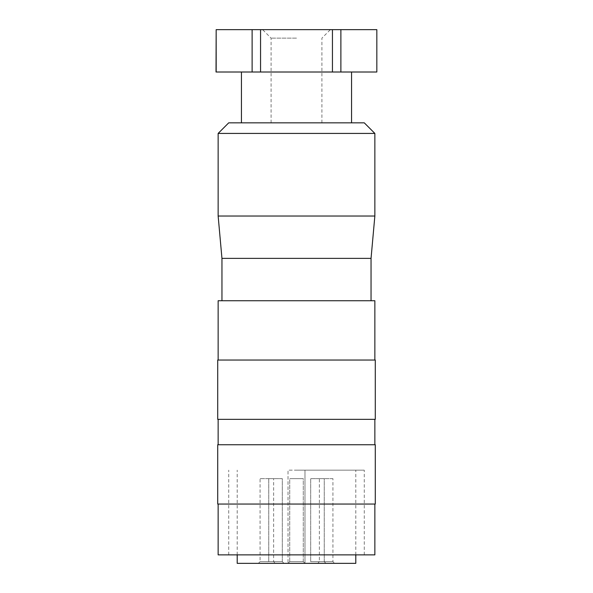 <?xml version="1.0" encoding="UTF-8"?>
<svg xmlns="http://www.w3.org/2000/svg" width="593" height="593" viewBox="0 0 593 593"><rect width="100%" height="100%" fill="white"/><g stroke="black" fill="none" stroke-linecap="round" stroke-linejoin="round"><path stroke-width="0.44" stroke-dasharray="2.96 2.22" d="M375.287 444.75L217.713 444.75M375.287 419.333L217.713 419.333M375.287 504.05L217.713 504.05M374.858 554.878L218.142 554.878M237.2 563.35L304.972 563.35L303.275 561.653L289.725 561.653L303.275 561.653L289.725 561.653L288.028 563.35L288.028 470.167L355.8 470.167L304.972 470.167L304.972 563.35L304.972 470.167L288.028 470.167L288.028 563.35L304.972 563.35L288.028 563.35L289.725 561.653L289.725 478.633L303.275 478.633L303.275 561.653L289.725 561.653L289.725 478.633L303.275 478.633L303.275 561.653L304.972 563.35L288.028 563.35L355.8 563.35M374.858 133.425L218.142 133.425M364.272 122.833L228.728 122.833M374.858 216.022L218.142 216.022M371.048 258.378L221.952 258.378M374.858 300.733L218.142 300.733M375.287 360.033L217.713 360.033M296.5 38.122L271.083 38.122L296.5 38.122M296.5 29.65L262.617 29.65L296.5 29.65M296.5 72.005L351.567 72.005L296.5 72.005M282.312 561.653L268.755 561.653L268.755 478.633L282.312 478.633L282.312 561.653L284.003 563.35L267.065 563.35L284.003 563.35L267.065 563.35L268.755 561.653L268.755 478.633L282.312 478.633L282.312 561.653L268.755 561.653L282.312 561.653L284.003 563.35L267.065 563.35L268.755 561.653L282.312 561.653M317.678 563.35L319.375 561.653L332.925 561.653L319.375 561.653L319.375 478.633L332.925 478.633L332.925 561.653L334.622 563.35L317.678 563.35L334.622 563.35M258.378 563.35L260.075 561.653L273.625 561.653L260.075 561.653L260.075 478.633L273.625 478.633L273.625 561.653L275.322 563.35L258.378 563.35L275.322 563.35M324.245 561.653L310.688 561.653L310.688 478.633L324.245 478.633L324.245 561.653L325.935 563.35L308.997 563.35L325.935 563.35L308.997 563.35L310.688 561.653L310.688 478.633L324.245 478.633L324.245 561.653L310.688 561.653L324.245 561.653L325.935 563.35L308.997 563.35L310.688 561.653L324.245 561.653M324.245 478.633L310.688 478.633L324.245 478.633M282.312 478.633L268.755 478.633L282.312 478.633M303.275 478.633L289.725 478.633L303.275 478.633M273.625 478.633L260.075 478.633M332.925 478.633L319.375 478.633M332.443 72.005L332.443 29.65L260.557 29.65L260.557 72.005L376.829 72.005L376.829 29.65L340.886 29.65L340.886 72.005M252.114 72.005L252.114 29.65L216.171 29.65L216.171 72.005L260.557 72.005M260.557 29.65L252.114 29.65M340.886 29.65L332.443 29.65M296.5 360.033L218.142 360.033L296.5 360.033M296.5 300.733L221.952 300.733L296.5 300.733M296.5 470.167L364.272 470.167L296.5 470.167M296.5 444.75L218.142 444.75L296.5 444.75M296.5 419.333L218.142 419.333L296.5 419.333M228.728 554.878L228.728 470.167M355.8 554.878L355.8 470.167M271.083 122.833L271.083 38.122L262.617 29.65M321.917 122.833L321.917 38.122L330.383 29.65M237.2 554.878L237.2 470.167M364.272 554.878L364.272 470.167"/><path stroke-width="0.89" d="M296.5 504.05L375.287 504.05L375.287 444.75L217.713 444.75L217.713 504.05L296.5 504.05M218.142 504.05L218.142 554.878L374.858 554.878L374.858 504.05M237.2 554.878L237.2 563.35L355.8 563.35L355.8 554.878M296.5 133.425L374.858 133.425L364.272 122.833L228.728 122.833L218.142 133.425L296.5 133.425M221.952 300.733L221.952 258.378L218.142 216.022L374.858 216.022L374.858 133.425M221.952 258.378L371.048 258.378L374.858 216.022M218.142 360.033L218.142 300.733L374.858 300.733L374.858 360.033M296.5 419.333L375.287 419.333L375.287 360.033L217.713 360.033L217.713 419.333L296.5 419.333M340.886 72.005L340.886 29.65L376.829 29.65L376.829 72.005L260.557 72.005L260.557 29.65L332.443 29.65L332.443 72.005M216.171 72.005L216.171 29.65L252.114 29.65L252.114 72.005L216.022 72.005L216.171 29.65M252.114 29.65L260.557 29.65M332.443 29.65L340.886 29.65M376.829 29.65L376.829 72.005M252.114 72.005L260.557 72.005M374.858 444.75L374.858 419.333M371.048 300.733L371.048 258.378M351.567 122.833L351.567 72.005M241.433 122.833L241.433 72.005M218.142 216.022L218.142 133.425M218.142 444.75L218.142 419.333"/></g></svg>
